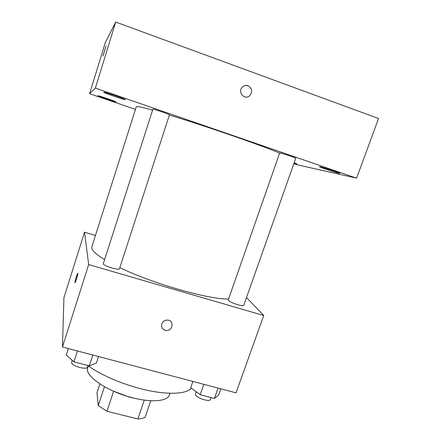 <?xml version="1.0" encoding="UTF-8"?>
<svg xmlns="http://www.w3.org/2000/svg" width="441" height="441" viewBox="0 0 441 441"><rect width="100%" height="100%" fill="white"/><g stroke="black" fill="none" stroke-linecap="round" stroke-linejoin="round"><path stroke-width="0.66" d="M144.279 400.081L137.873 418.95C140.938 418.774 143.353 418.211 145.106 417.263L150.745 400.709M137.873 418.95L106.954 411.282L98.249 405.588L96.987 392.777L99.892 383.94M113.596 391.294L106.954 411.282M104.473 386.713L98.249 405.588M135.453 398.455L129.726 397.231L112.714 390.847M169.961 393.273L169.361 395.009C167.63 401.211 151.958 402.782 132.697 397.793C106.92 391.509 84.027 375.523 87.709 367.689L88.277 365.942M191.333 388.13C186.295 394.508 165.524 395.219 140.436 388.67C119.235 382.948 101.75 375.302 87.985 365.738M246.491 297.548L263.757 315.513L236.018 392.832L62.462 347.017L63.934 297.642L84.545 232.17L95.454 235.45M263.757 315.513L88.669 264.578L62.462 347.017M161.797 323.848C162.845 321.329 164.747 320.072 167.503 320.078C174.614 320.348 172.839 331.604 165.904 330.408C162.453 329.51 161.086 327.321 161.797 323.848M152.542 110.123C143.397 107.593 138.116 106.402 136.693 106.551L136.313 106.716L91.849 246.822L91.778 248.035C92.23 250.824 96.496 254.683 104.561 259.617M119.825 267.665C152.911 283.695 209.006 299.61 228.576 299.009M88.669 264.578L84.545 232.17M228.488 300.404C230.092 302.664 243.614 307.085 243.724 305.387L295.773 158.236C296.363 158.021 282.449 153.341 280.107 152.966L279.704 152.944L228.278 299.858L228.488 300.404M103.277 263.79C103.332 265.857 119.34 270.757 119.472 268.756L169.465 114.798C170.088 114.517 153.716 108.933 152.906 109.148L103.277 263.79M77.831 273.409L77.831 273.464C77.897 274.914 74.86 284.428 74.937 282.516C74.871 281.093 77.82 271.799 77.831 273.409M74.987 282.703L74.942 282.521C74.871 281.275 77.434 272.957 77.787 273.277M167.503 320.078C174.614 320.348 172.839 331.599 165.899 330.408C164.03 330.094 162.707 329.113 161.924 327.454M169.383 115.057C205.39 125.922 262.323 145.657 279.633 153.148M293.855 163.661L296.754 164.658L356.598 178.17L95.383 88.09L89.611 93.701L135.459 109.407M320.205 166.775L319.493 166.704C318.854 167.078 340.022 173.997 339.824 173.346C340.557 173.098 323.672 167.448 320.205 166.775M103.723 92.208L103.707 92.219C103.106 92.693 125.542 100.361 125.266 99.589C126.093 99.214 103.833 91.579 103.723 92.208M97.952 95.758L97.946 95.763C97.455 96.066 116.181 102.45 115.917 101.893C116.562 101.656 97.963 95.3 97.952 95.758M294.042 163.137L296.881 163.837L294.191 162.707M95.383 88.09L115.713 22.05L378.538 118.519L356.598 178.17M115.713 22.05L105.316 42.551L89.611 93.701M106.055 45.958L102.951 55.946L106.055 45.958M245.428 85.499L248.035 85.747C252.186 88.343 252.737 91.651 249.694 95.68C244.512 100.68 237.076 91.761 242.478 86.976C244.138 85.504 245.99 85.096 248.035 85.747C252.186 88.343 252.737 91.651 249.689 95.68L249.694 95.68M102.929 56.112L106.077 45.936M98.514 356.537L96.414 362.976L89.308 365.859L73.939 361.857L66.266 355.082L68.344 348.572M92.825 355.033L89.308 365.859M77.44 350.97L73.939 361.857M72.236 360.352L71.607 362.474C71.199 365.925 86.971 370.401 87.566 367.022L88.051 365.534M220.869 388.835L218.681 394.998L214.414 398.443L200.186 394.734L190.727 387.678L192.899 381.448M218.08 388.097L214.414 398.443M203.836 384.337L200.186 394.734M196.129 391.707L195.473 394.689C196.631 398.091 209.905 402.341 210.434 399.485L211.107 397.578"/></g></svg>
